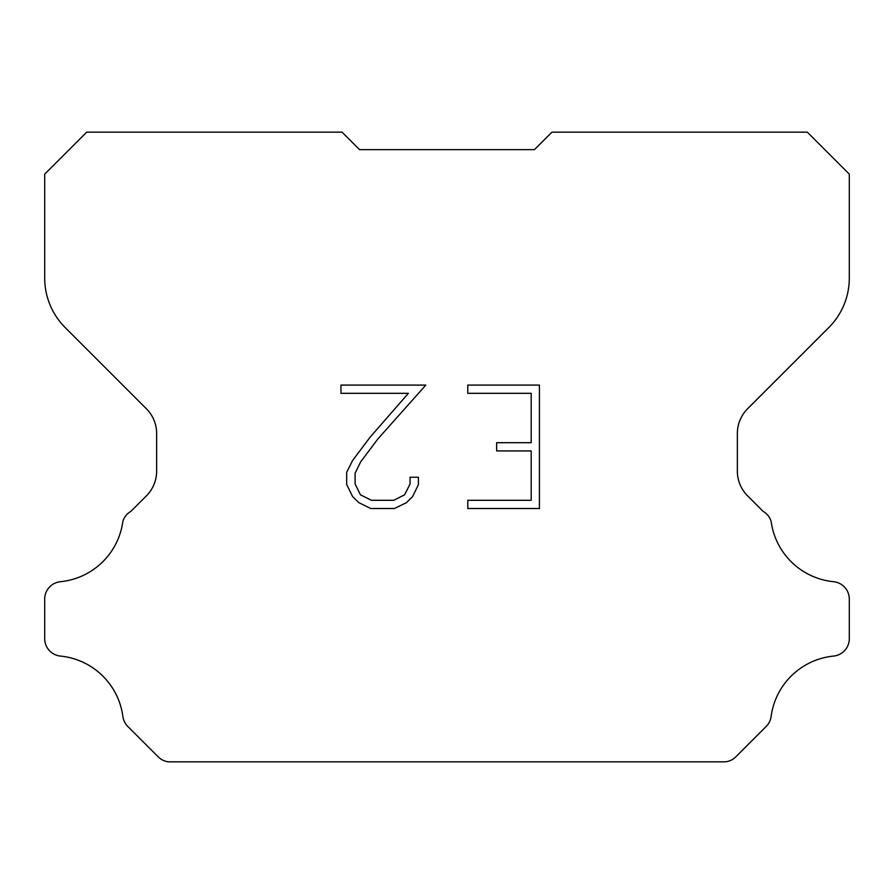 <?xml version="1.0" encoding="UTF-8"?>
<svg xmlns="http://www.w3.org/2000/svg" width="894" height="894" viewBox="0 0 894 894"><rect width="100%" height="100%" fill="white"/><g stroke="black" fill="none" stroke-linecap="round" stroke-linejoin="round"><path stroke-width="1.34" d="M531.192 500.294L531.192 450.922L496.639 450.922L496.639 442.698L531.192 442.698L531.192 393.326L467.797 393.326L467.797 385.102L539.417 385.102L539.417 508.518L467.797 508.518L467.797 500.294L531.192 500.294M418.426 477.228L418.426 484.626L412.559 496.673L406.446 502.663L394.399 508.518L370.697 508.518L358.717 502.573L352.616 496.55L346.671 484.503L346.671 472.289L352.616 460.477L370.049 437.255L408.379 393.326L340.96 393.326L340.96 385.102L425.812 385.102L377.76 439.077L360.651 461.885L355.108 473.149L355.108 483.978L360.483 494.84L371.412 500.294L393.751 500.294L404.602 494.818L410.067 483.978L410.067 477.228L418.426 477.228M534.456 149.644L551.944 132.156L807.316 132.156L849.3 174.14L849.3 278.09A69.967 69.967 0 0 1 828.805 327.562L747.596 408.77A34.978 34.978 0 0 0 737.36 433.501L737.36 471.127A34.978 34.978 0 0 0 747.596 495.868L763.04 511.301A17.489 17.489 0 0 1 771.131 521.358A69.967 69.967 0 0 0 833.543 581.703A17.489 17.489 0 0 1 849.3 599.114L849.3 638.674A17.489 17.489 0 0 1 833.543 656.084A69.967 69.967 0 0 0 771.131 716.44A17.489 17.489 0 0 1 766.158 726.487L735.818 756.827A17.489 17.489 0 0 1 725.414 761.844L168.586 761.844A17.489 17.489 0 0 1 158.182 756.827L127.842 726.487A17.489 17.489 0 0 1 122.869 716.44A69.967 69.967 0 0 0 60.457 656.084A17.489 17.489 0 0 1 44.7 638.674L44.7 599.114A17.489 17.489 0 0 1 60.457 581.703A69.967 69.967 0 0 0 122.869 521.358A17.489 17.489 0 0 1 130.96 511.301L146.404 495.868A34.978 34.978 0 0 0 156.64 471.127L156.64 433.501A34.978 34.978 0 0 0 146.404 408.77L65.195 327.562A69.967 69.967 0 0 1 44.7 278.09L44.7 174.14L86.684 132.156L342.056 132.156L359.544 149.644L534.456 149.644"/></g></svg>
